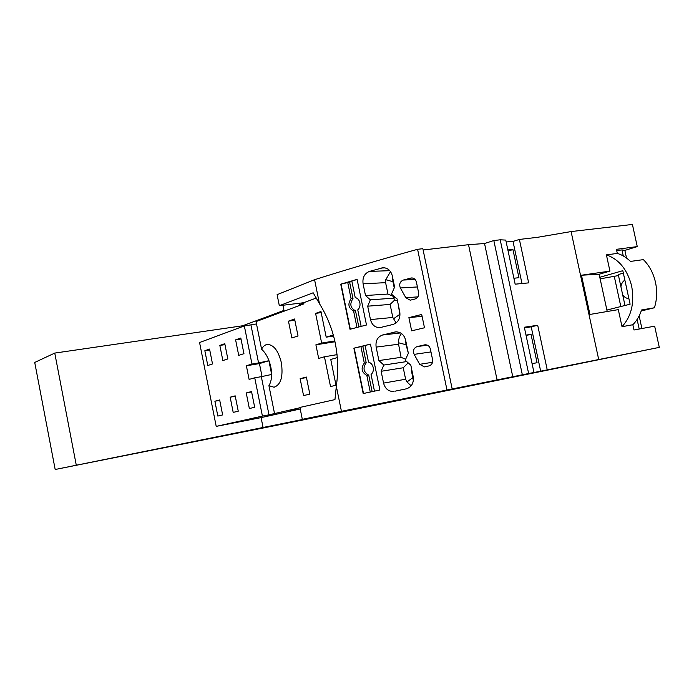 <?xml version="1.0" encoding="UTF-8"?>
<svg xmlns="http://www.w3.org/2000/svg" width="694" height="694" viewBox="0 0 694 694"><rect width="100%" height="100%" fill="white"/><g stroke="black" fill="none" stroke-linecap="round" stroke-linejoin="round"><path stroke-width="1.04" d="M547.228 369.841L537.711 325.278L531.214 326.839L540.669 371.177L659.3 347.382L275.032 425.63L55.182 469.491L345.699 410.77L302.315 419.332L341.439 411.316L336.33 386.298C340.459 356.126 334.838 328.583 319.466 303.677L314.573 279.699L277.097 294.664L279.326 305.698L313.159 292.79L319.466 303.677M540.669 371.177L526.052 374.092L533.964 372.478L528.637 373.528L500.201 239.803L493.824 240.54L484.542 243.525L468.519 244.687L423.114 249.996M341.439 411.316L528.637 373.528M506.169 241.954L513.013 241.451L522.001 283.629M641.23 310.964L654.407 307.763L641.551 309.992C639.616 315.926 636.71 320.836 632.841 324.74L622.015 326.701L618.302 309.619L589.935 314.443L581.468 275.223L609.939 271.111L606.409 254.872L617.313 253.414L616.428 249.328L637.266 246.596L632.416 224.448L571.093 231.57L537.52 237.313L519.39 239.439L513.013 241.451M283.976 310.4L242.666 325.772L54.757 353.081L34.726 362.45L55.182 469.491M303.746 303.052L299.739 304.545M314.573 279.699C344.189 270.287 378.534 260.155 417.588 249.302L422.846 248.686L452.158 388.84M519.39 239.439L528.663 282.874L515.165 284.184L505.779 240.089L500.201 239.803M599.798 277.288L606.894 310.044L630.109 304.198L622.813 270.686L599.798 277.288L599.139 274.243L609.939 271.111M600.136 278.849L618.493 275.561M624.999 305.49L618.267 274.546L623.333 273.106M614.346 276.733L620.826 306.54M624.86 280.124C622.692 281.495 621.382 283.716 620.922 286.761M628.894 298.611C626.387 298.481 624.305 297.171 622.648 294.681M302.315 419.332L299.912 407.421L334.95 399.614L336.33 386.298M300.224 408.983L261.083 417.615L263.095 427.66M290.691 410.154L296.963 408.853L290.691 410.154M256.502 323.933L244.331 325.928L199.568 342.524L216.207 426.376L261.083 417.615M268.994 414.821L262.419 416.096L254.741 377.814L261.326 376.668L268.994 414.821L299.973 407.751M216.207 426.376L262.419 416.096M571.093 231.57L598.705 359.509M659.3 347.382L654.659 326.171L633.986 329.997L632.841 324.74M616.706 250.595L621.954 249.901L624.86 250.395L637.266 246.596M617.313 253.414C622.076 254.828 626.465 257.5 630.464 261.43L643.381 259.617C649.35 265.585 653.384 273.141 655.483 282.311C657.348 291.159 656.984 299.643 654.407 307.763M581.468 275.223L599.139 274.243M607.215 311.502L606.894 310.044M622.015 326.701C631.445 316.291 634.663 302.74 631.644 286.032C627.445 269.671 619.031 259.287 606.409 254.872M639.2 329.034L637.109 319.44M641.898 328.531L639.148 315.9M626.526 258.047L624.86 250.395M623.273 255.947L621.954 249.901M522.339 374.795L493.824 240.54M512.771 376.738L484.542 243.525M468.519 244.687L497.078 379.87M446.962 389.881L417.588 249.302M428.927 365.929C431.729 365.001 432.952 362.936 432.596 359.726L430.349 348.952C429.534 346.141 427.773 344.745 425.075 344.788L417.12 346.575C413.728 348.006 412.739 350.609 414.162 354.365L419.679 364.315L424.381 366.9L428.927 365.929M400.36 287.958L405.825 297.726L410.189 300.181L414.986 299.027C417.762 297.995 418.968 295.887 418.612 292.686L416.383 281.981C415.637 279.318 413.988 277.982 411.447 277.956L403.275 280.055C399.926 281.608 398.955 284.245 400.36 287.958L417.424 286.952M424.485 327.776L411.646 330.838L408.896 317.618L421.709 314.469L424.485 327.776M406.701 361.574L383.817 365.061L378.915 360.568L376.139 347.113C375.376 340.928 377.519 336.885 382.567 335.002L395.684 331.879C400.742 331.862 404.055 334.603 405.617 340.095L408.358 353.281L405.175 360.229L410.831 365.2L413.225 376.712C413.936 383.045 411.629 387.087 406.32 388.831L394.86 391.225M383.817 365.061L381.127 371.29L383.556 383.097C385.144 388.753 388.484 391.537 393.576 391.459M370.44 344.12L379.896 389.993L363.179 393.55L353.871 348.188L370.44 344.12M349.993 329.277L340.737 284.176L357.106 279.378L366.501 324.992L349.993 329.277M365.504 295.523L370.353 299.834L367.699 306.184L370.466 319.587C371.923 324.939 375.055 327.629 379.87 327.646L392.978 324.462C398.243 322.519 400.516 318.39 399.805 312.066L397.072 298.932L391.468 294.161L394.617 287.082L392.249 275.657C390.809 270.46 387.703 267.823 382.932 267.737L369.425 271.415C364.437 273.497 362.329 277.635 363.083 283.811L365.504 295.523L387.963 294.048L385.604 282.658L385.786 279.682L392.951 281.695L394.244 287.915M361.149 326.371L357.757 309.88C359.648 308.067 360.36 305.707 359.882 302.775C359.171 299.921 357.618 298.177 355.215 297.544L351.823 281.027L357.124 279.482M358.841 326.969L355.519 310.843C350.305 307.954 349.464 303.859 352.994 298.576L349.62 282.137L351.91 281.469M349.62 282.137L340.737 284.176M341.066 284.158L350.305 329.19M356.976 327.455L353.593 311.007C348.371 308.101 347.529 304.007 351.069 298.706L347.685 282.232M352.994 298.576L351.069 298.706M355.519 310.843L353.593 311.007M390.505 271.597L385.786 279.682M387.963 294.048L394.071 296.72L393.698 298.168L370.353 299.834M395.58 297.657L393.698 298.168L394.747 299.982L397.445 300.728M367.699 306.184L390.115 304.423L392.813 317.462L396.109 322.936M398.651 306.522L399.935 316.048M390.115 304.423L394.747 299.982M392.535 277.053L392.951 281.695M408.896 317.618L422.099 316.334M383.556 383.097L405.617 379.245L406.988 381.969L411.16 385.821M405.617 379.245L403.24 367.759L407.864 363.179L408.801 363.422M412.089 371.238L411.551 371.325L413.355 380.702M411.551 371.325L411.768 369.702M403.24 367.759L381.127 371.29M407.057 361.886L407.864 363.179M405.626 359.24L401.08 357.332L378.915 360.568M401.531 333.554L401.401 333.701C399.77 335.523 398.729 338.525 398.269 342.697L406.033 344.745L408.185 352.457M398.261 342.697L401.08 357.332M406.033 344.745L405.634 340.138M370.457 344.172L365.079 345.482L368.497 362.094C370.926 362.823 372.496 364.628 373.207 367.516C373.693 370.449 372.973 372.782 371.056 374.5L374.474 391.147M365.131 345.699L353.871 348.188M366.206 362.797C362.624 367.915 363.465 372.036 368.74 375.142L366.84 375.445C361.565 372.331 360.715 368.21 364.298 363.075L366.206 362.797L362.806 346.271M372.14 391.642L368.74 375.142M366.84 375.445L370.258 392.041M360.897 346.506L364.298 363.075M363.5 393.481L354.2 348.145M274.503 413.416L268.925 385.673L273.983 387.217C280.853 384.892 283.317 376.703 281.356 362.65C278.381 350.791 273.731 344.718 267.39 344.432C265.03 344.745 263.087 346.332 261.577 349.177L256.034 321.591L303.911 303.851L303.686 302.723L279.326 305.698M333.32 334.959L326.206 337.18L320.966 311.511L315.597 313.393L321.652 343.062L315.9 344.823L318.676 358.434L324.445 356.785L330.518 386.558L336.009 385.231L330.752 359.449L337.336 357.61M309.828 394.105L306.366 377.042L300.129 378.69L303.556 395.606L309.828 394.105M291.879 337.987L298.03 335.974L294.586 318.997L288.47 321.157L291.879 337.987M303.686 302.723L316.377 297.995M337.058 354.651L324.445 356.785M321.183 312.586L315.597 313.393M333.606 336.009L326.206 337.18M321.652 343.062L334.812 340.945M334.985 341.743L315.9 344.823M54.757 353.081L76.271 465.145M242.666 325.772L242.813 326.492M53.265 459.489L46.351 423.271M43.644 409.104L36.617 372.348M513.898 278.242L518.939 277.704L512.927 249.51L507.869 249.918M508.129 251.167L512.927 249.51M532.081 363.656L537.061 362.71L531.005 334.3L526.009 335.115M531.214 326.839L524.473 327.889M537.711 325.278L524.326 327.23L533.964 372.478M526.095 335.514L531.005 334.3M268.925 385.673C271.64 381.145 272.274 374.96 270.825 367.126C269.125 359.31 266.045 353.324 261.577 349.177M300.129 378.69L306.47 377.562M224.787 343.677L227.832 358.945L222.861 360.568L219.842 345.43L224.787 343.677M224.977 344.64L219.842 345.43M230.165 397.185L235.197 395.858L238.259 411.195L233.193 412.401L230.165 397.185L235.275 396.257M235.613 339.852L240.809 338.013L243.95 353.671L238.719 355.38L235.613 339.852L241.009 339.028M251.532 391.537L254.681 407.265L249.354 408.54L246.231 392.943L251.532 391.537M251.618 391.963L246.231 392.943M214.888 401.227L219.668 399.961L222.644 414.917L217.829 416.07L214.888 401.227L219.746 400.343M204.851 350.73L209.553 349.065L212.511 363.951L207.784 365.504L204.851 350.73L209.727 349.967M294.837 320.229L288.47 321.157M254.741 377.814L249.103 379.41L246.37 365.764L251.974 364.046L244.331 325.928M271.597 374.482L261.326 376.668M250.942 324.974L258.567 362.953L268.89 360.715L271.597 374.153M258.567 362.953L251.974 364.046M268.89 360.715L259.435 363.595L246.37 365.764M259.435 363.595L262.037 376.538M369.425 271.415L389.768 270.669M363.083 283.811L385.604 282.658M385.109 267.893L381.284 268.023M370.466 319.587L392.813 317.462M398.972 308.084L398.434 308.127M393.333 318.928L399.735 314.391M393.116 279.856L392.405 279.89M425.327 344.771L424.537 344.875M427.435 345.178L417.12 346.575M430.974 351.927L414.162 354.365M432.544 362.277L419.679 364.315M412.479 277.999L410.622 278.086M415.116 279.465L403.275 280.055M417.875 296.867L405.825 297.726M406.988 381.969L412.861 377.631M394.556 332.07L396.534 331.845M382.567 335.002L400.559 332.929M376.139 347.113L398.365 344.25M401.401 333.701L401.895 333.831M407.872 350.956L407.343 351.034M405.487 342.949L406.198 342.853M282.935 305.256L284.132 311.181M273.983 387.217L274.72 387.087M299.47 303.235L299.895 305.334"/></g></svg>
